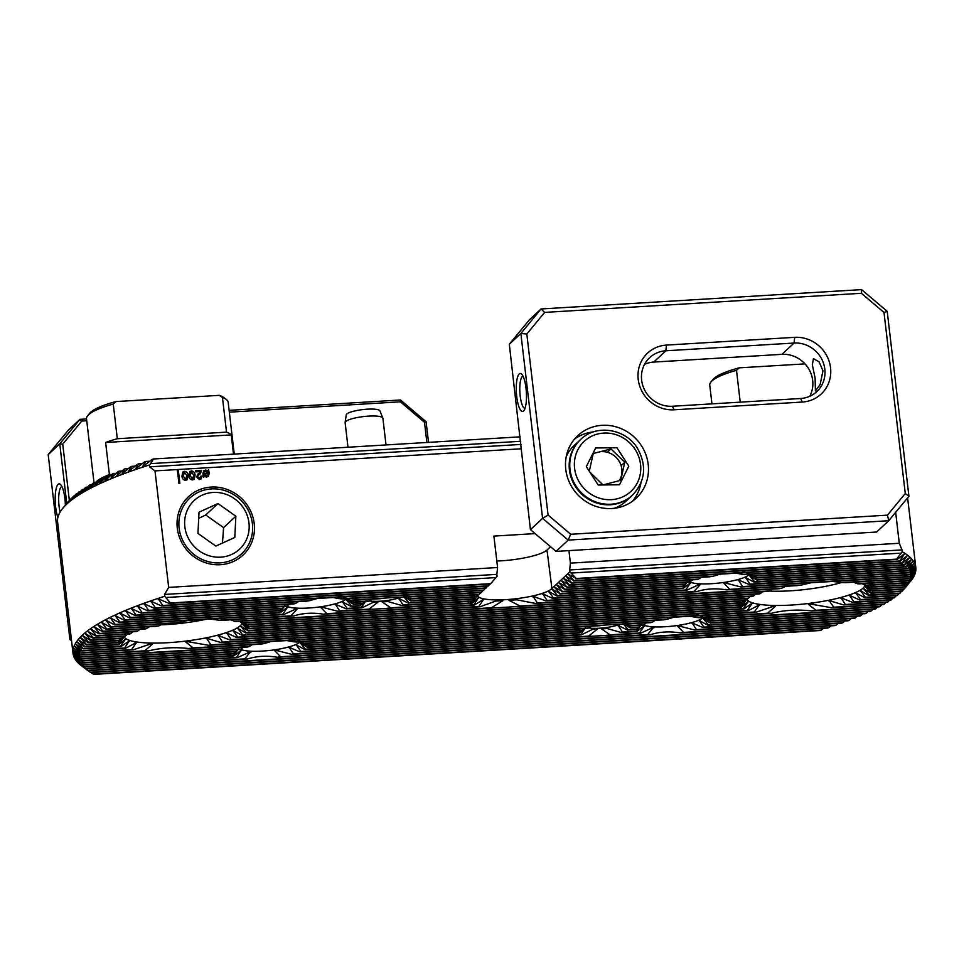 <?xml version="1.0" encoding="UTF-8"?>
<svg xmlns="http://www.w3.org/2000/svg" width="964" height="964" viewBox="0 0 964 964"><rect width="100%" height="100%" fill="white"/><g stroke="black" fill="none" stroke-linecap="round" stroke-linejoin="round"><path stroke-width="1.45" d="M82.302 666.365L88.049 670.703A302.467 61.684 -6.7 0 1 87.652 670.39L85.832 668.823A302.467 61.684 -6.7 0 1 85.507 668.498L77.518 662.099L84.013 666.919A302.467 61.684 -6.7 0 1 83.748 666.594L75.999 660.183L82.567 664.991A302.467 61.684 -6.7 0 1 82.35 664.666L74.843 658.231L81.47 663.039A302.467 61.684 -6.7 0 1 81.313 662.714L74.023 656.267L80.723 661.075A302.467 61.684 -6.7 0 1 80.627 660.75L73.529 654.291L80.301 659.087A302.467 61.684 -6.7 0 1 80.265 658.749L73.36 652.291L80.205 657.087A302.467 61.684 -6.7 0 1 80.217 656.749L73.493 650.266L80.422 655.05A302.467 61.684 -6.7 0 1 80.494 654.713L73.927 648.23L80.952 653.014A302.467 61.684 -6.7 0 1 81.06 652.664L74.674 646.169L81.771 650.941A302.467 61.684 -6.7 0 1 81.94 650.604L75.698 644.097L82.904 648.868A302.467 61.684 -6.7 0 1 83.121 648.519L77.012 642L84.326 646.772A302.467 61.684 -6.7 0 1 84.591 646.41L78.614 639.891L86.037 644.651A302.467 61.684 -6.7 0 1 86.35 644.301L80.506 637.758L88.025 642.518A302.467 61.684 -6.7 0 1 88.387 642.157L82.675 635.625L90.315 640.361A302.467 61.684 -6.7 0 1 90.724 640.012L85.133 633.456L92.893 638.204A302.467 61.684 -6.7 0 1 93.351 637.831L87.869 631.275L95.761 636.011A302.467 61.684 -6.7 0 1 96.267 635.65L90.881 629.082L98.906 633.806A302.467 61.684 -6.7 0 1 99.461 633.444L94.183 626.877L102.353 631.589A302.467 61.684 -6.7 0 1 102.967 631.215L97.774 624.648L106.1 629.347A302.467 61.684 -6.7 0 1 106.751 628.974L101.666 622.395L110.149 627.094A302.467 61.684 -6.7 0 1 110.848 626.708L105.847 620.129L114.499 624.817A302.467 61.684 -6.7 0 1 115.258 624.431L110.33 617.852L119.162 622.527A302.467 61.684 -6.7 0 1 119.97 622.141L115.126 615.538L124.151 620.201A302.467 61.684 -6.7 0 1 125.019 619.816L120.247 613.225L129.465 617.876A302.467 61.684 -6.7 0 1 130.381 617.478L125.681 610.875L135.129 615.514A302.467 61.684 -6.7 0 1 136.105 615.128L131.465 608.513L141.13 613.14A302.467 61.684 -6.7 0 1 142.178 612.743L137.599 606.139L147.516 610.742A302.467 61.684 -6.7 0 1 148.613 610.345L144.106 603.729L154.288 608.32A302.467 61.684 -6.7 0 1 155.457 607.923L150.987 601.295L161.458 605.874A302.467 61.684 -6.7 0 1 162.699 605.464L158.277 598.849L169.062 603.404A302.467 61.684 -6.7 0 1 170.375 602.994L164.748 596.282L164.519 594.439L496.846 574.363L497.063 576.219L490.399 584.003L169.062 603.404M158.277 598.849L159.168 599.006M150.987 601.295L151.842 601.464M144.106 603.729L144.925 603.886M131.465 608.513L132.237 608.682M477.662 595.68A37.789 7.712 173.3 0 0 511.462 599.21A37.789 7.712 173.3 0 0 551.565 588.871L569.881 571.821L569.664 569.965L901.991 549.902L902.208 551.757L896.604 559.132A302.467 61.684 -6.7 0 1 897.147 559.445L904.594 553.782L899.665 560.964A302.467 61.684 -6.7 0 1 900.123 561.277L907.269 555.638L902.28 562.819A302.467 61.684 -6.7 0 1 902.678 563.133L909.522 557.505L904.497 564.699A302.467 61.684 -6.7 0 1 904.822 565.012L911.402 559.409L906.317 566.603A302.467 61.684 -6.7 0 1 906.582 566.916L912.92 561.337L907.763 568.531A302.467 61.684 -6.7 0 1 907.98 568.856L914.077 563.277L908.859 570.471A302.467 61.684 -6.7 0 1 909.016 570.796L914.896 565.241L909.618 572.447A302.467 61.684 -6.7 0 1 909.703 572.773L915.39 567.218L910.028 574.436A302.467 61.684 -6.7 0 1 910.064 574.761L915.559 569.218L910.124 576.436A302.467 61.684 -6.7 0 1 910.112 576.773L915.426 571.242L909.908 578.46A302.467 61.684 -6.7 0 1 909.835 578.798L914.993 573.279L909.377 580.509A302.467 61.684 -6.7 0 1 909.269 580.846L914.246 575.339L908.558 582.569A302.467 61.684 -6.7 0 1 908.389 582.919L913.221 577.412L907.425 584.654A302.467 61.684 -6.7 0 1 907.208 585.003L911.908 579.509L906.003 586.751A302.467 61.684 -6.7 0 1 905.738 587.1L904.292 588.871A302.467 61.684 -6.7 0 1 903.979 589.221L872.046 591.149L865.033 586.365L871.227 592.872A65.974 13.448 -6.7 0 1 870.95 593.234L863.455 588.474L869.034 595.017A65.974 13.448 -6.7 0 1 868.54 595.391L860.406 590.667L865.491 597.246A65.974 13.448 -6.7 0 1 864.768 597.632L855.839 592.956L860.539 599.56A65.974 13.448 -6.7 0 1 859.563 599.957L849.549 595.354L853.971 601.97A65.974 13.448 -6.7 0 1 852.694 602.38L841.054 597.873L845.368 604.5A65.974 13.448 -6.7 0 1 843.681 604.946L829.233 600.608L833.752 607.212A65.974 13.448 -6.7 0 1 831.378 607.694L809.254 603.826L808.398 604.332L815.918 610.308A65.974 13.448 -6.7 0 1 811.411 610.911C797.385 609.32 784.009 610.128 771.272 613.333A65.974 13.448 -6.7 0 1 767.549 613.225L775.369 606.332L774.164 605.922M476.987 596.162L471.926 602.898A44.344 9.038 173.3 0 0 472.047 603.223L478.626 597.62L473.71 604.802A44.344 9.038 173.3 0 0 474.288 605.103L483.651 599.331L478.759 606.513A44.344 9.038 173.3 0 0 480.072 606.766L496.617 600.765L500.906 600.307L502.979 600.632L491.387 607.766A44.344 9.038 173.3 0 0 496.352 607.802L514.39 606.705A44.344 9.038 173.3 0 0 520.126 606.031L508.835 600.283L511.125 599.68L515.776 599.608L535.285 603.428A44.344 9.038 173.3 0 0 537.382 602.97L533.008 596.355L545.708 600.789A44.344 9.038 173.3 0 0 547.046 600.379L542.648 593.752L552.565 598.367A44.344 9.038 173.3 0 0 553.457 597.969L548.612 591.378L557.023 596.077A44.344 9.038 173.3 0 0 557.566 595.716L552.023 589.161L560.024 593.547L554.336 587.016L562.337 591.402L556.65 584.859L564.651 589.245L558.951 582.702L566.952 587.1L561.265 580.557L569.266 584.943L563.578 578.4L571.58 582.786L565.892 576.243L573.893 580.641L568.194 574.098L576.207 578.484L569.881 571.821M125.681 610.875L126.429 611.043M120.247 613.225L120.958 613.393M349.848 600.114L353.812 603.994A37.451 7.64 -6.7 0 1 353.619 604.344L346.197 599.572L351.691 606.127A37.451 7.64 -6.7 0 1 351.113 606.501L342.461 601.813L347.173 608.417A37.451 7.64 -6.7 0 1 346.148 608.814L335.376 604.259L339.677 610.887A37.451 7.64 -6.7 0 1 338.039 611.321L321.494 607.103L320.904 607.609L326.832 613.67A37.451 7.64 -6.7 0 1 323.47 614.213C312.818 612.429 302.841 613.032 293.538 616.02A37.451 7.64 -6.7 0 1 290.947 615.839L297.177 609.043L296.418 608.609M752.836 575.785L756.788 579.653A37.451 7.64 -6.7 0 1 756.595 580.003L749.185 575.243L754.667 581.798A37.451 7.64 -6.7 0 1 754.089 582.172L745.449 577.484L750.149 584.088A37.451 7.64 -6.7 0 1 749.136 584.485L738.352 579.918L742.666 586.546A37.451 7.64 -6.7 0 1 741.027 586.98L724.47 582.774L723.88 583.268L729.82 589.341A37.451 7.64 -6.7 0 1 726.458 589.872C715.794 588.088 705.817 588.691 696.514 591.679A37.451 7.64 -6.7 0 1 693.923 591.51L700.165 584.702L699.394 584.268M115.126 615.538L115.825 615.707M343.172 601.982L342.461 601.813M403.663 596.571L408.832 602.681A25.558 5.218 -6.7 0 1 408.158 603.054L398.734 598.415L403.133 605.043A25.558 5.218 -6.7 0 1 401.711 605.464L387.13 601.343L383.78 601.331L382.142 601.898L390.685 607.802A25.558 5.218 -6.7 0 1 386.323 608.404L372.682 609.224A25.558 5.218 -6.7 0 1 369.104 609.103L377.948 602.151L375.839 601.801M399.59 598.572L398.734 598.415M746.148 577.653L745.449 577.484M296.804 608.597L283.585 614.61A37.451 7.64 -6.7 0 1 282.717 614.321L287.549 607.151L280.102 612.803A37.451 7.64 -6.7 0 1 279.849 612.477L284.802 605.754M287.549 607.151L286.898 607.392M110.33 617.852L111.005 618.02M376.514 601.777L373.526 602.163L361.91 607.862A25.558 5.218 -6.7 0 1 361.271 607.561L366.031 600.849M336.388 604.404L335.376 604.259M384.528 601.271L383.78 601.331M739.364 580.075L738.352 579.918M699.78 584.268L686.573 590.269A37.451 7.64 -6.7 0 1 685.693 589.992L690.525 582.81L683.078 588.474A37.451 7.64 -6.7 0 1 682.837 588.148L687.79 581.425M690.525 582.81L689.875 583.063M548.612 591.378L549.275 591.547M137.599 606.139L138.394 606.296M105.847 620.129L106.498 620.298M542.648 593.752L543.515 593.908M533.008 596.355L534.285 596.487M101.666 622.395L102.292 622.563M482.735 599.596L483.651 599.331M511.125 599.68L512.161 599.608M97.774 624.648L98.388 624.817M499.942 600.343L500.906 600.307M242.723 622.395L249.302 628.42A65.974 13.448 -6.7 0 1 249.254 628.757L242.241 623.973L248.435 630.48A65.974 13.448 -6.7 0 1 248.17 630.83L240.663 626.082L246.242 632.625A65.974 13.448 -6.7 0 1 245.748 632.999L237.614 628.275L242.699 634.854A65.974 13.448 -6.7 0 1 241.976 635.24L233.047 630.564L237.759 637.168A65.974 13.448 -6.7 0 1 236.783 637.566L226.757 632.962L231.179 639.578A65.974 13.448 -6.7 0 1 229.902 639.988L218.262 635.481L222.576 642.108A65.974 13.448 -6.7 0 1 220.889 642.542L206.441 638.216L210.971 644.82A65.974 13.448 -6.7 0 1 208.598 645.302L186.462 641.434L185.618 641.94L193.125 647.916A65.974 13.448 -6.7 0 1 188.619 648.519C174.592 646.928 161.217 647.736 148.492 650.941A65.974 13.448 -6.7 0 1 144.757 650.833L152.577 643.94L151.372 643.53M303.624 643.169L307.588 647.037A37.451 7.64 -6.7 0 1 307.396 647.386L299.985 642.626L305.468 649.182A37.451 7.64 -6.7 0 1 304.889 649.555L296.249 644.868L300.949 651.471A37.451 7.64 -6.7 0 1 299.937 651.869L289.152 647.302L293.466 653.929A37.451 7.64 -6.7 0 1 291.815 654.363L275.27 650.158L274.68 650.652L280.608 656.725A37.451 7.64 -6.7 0 1 277.246 657.255C266.594 655.472 256.617 656.074 247.314 659.063A37.451 7.64 -6.7 0 1 244.723 658.894L250.58 651.652L237.361 657.653A37.451 7.64 -6.7 0 1 236.493 657.376L241.325 650.194L233.878 655.857A37.451 7.64 -6.7 0 1 233.637 655.532L238.59 648.808M241.325 650.194L240.675 650.447M623.045 623.575L628.215 629.697A25.558 5.218 -6.7 0 1 627.54 630.07L618.117 625.431L622.515 632.047A25.558 5.218 -6.7 0 1 621.093 632.468L606.513 628.359L603.163 628.347L601.512 628.902L610.067 634.818A25.558 5.218 -6.7 0 1 605.705 635.409L592.065 636.24A25.558 5.218 -6.7 0 1 588.474 636.12L597.331 629.155L595.222 628.805M595.897 628.781L592.908 629.179L581.292 634.878A25.558 5.218 -6.7 0 1 580.653 634.577L585.413 627.865M290.164 647.459L289.152 647.302M706.612 618.84L710.564 622.708A37.451 7.64 -6.7 0 1 710.372 623.057L702.961 618.298L708.456 624.853A37.451 7.64 -6.7 0 1 707.865 625.214L699.225 620.527L703.925 627.13A37.451 7.64 -6.7 0 1 702.913 627.528L692.128 622.973L696.442 629.6A37.451 7.64 -6.7 0 1 694.803 630.034L678.258 625.829L677.668 626.323L683.596 632.384A37.451 7.64 -6.7 0 1 680.235 632.926C669.57 631.143 659.593 631.745 650.302 634.734A37.451 7.64 -6.7 0 1 647.7 634.553L653.556 627.311L640.349 633.324A37.451 7.64 -6.7 0 1 639.481 633.035L644.301 625.865L636.855 631.516A37.451 7.64 -6.7 0 1 636.614 631.203L641.566 624.479M644.301 625.865L643.651 626.106M603.91 628.287L603.163 628.347M693.152 623.118L692.128 622.973M296.948 645.036L296.249 644.868M618.972 625.588L618.117 625.431M699.924 620.696L699.225 620.527M809.917 603.765L809.254 603.826M151.938 643.518L133.14 649.856A65.974 13.448 -6.7 0 1 131.538 649.616L136.575 642.434L125.465 648.314A65.974 13.448 -6.7 0 1 124.549 648.025L129.369 640.855L121.066 646.567A65.974 13.448 -6.7 0 1 120.56 646.254L125.513 639.072L118.825 644.687A65.974 13.448 -6.7 0 1 118.62 644.362L123.838 637.156L118.235 642.711A65.974 13.448 -6.7 0 1 118.283 642.373L121.295 638.493A65.974 13.448 -6.7 0 1 121.801 638.132L123.392 636.361M774.731 605.91L755.933 612.248A65.974 13.448 -6.7 0 1 754.33 612.007L759.367 604.826L748.257 610.706A65.974 13.448 -6.7 0 1 747.341 610.417L752.161 603.247L743.859 608.959A65.974 13.448 -6.7 0 1 743.352 608.646L748.293 601.464L741.617 607.079A65.974 13.448 -6.7 0 1 741.412 606.754L746.618 599.56L741.027 605.103A65.974 13.448 -6.7 0 1 741.075 604.765L744.088 600.885A65.974 13.448 -6.7 0 1 744.582 600.524L746.172 598.752M187.124 641.373L186.462 641.434M136.575 642.434L135.49 642.711M759.367 604.826L758.282 605.103M842.126 598.017L841.054 597.873M129.369 640.855L128.67 641.108M752.161 603.247L751.462 603.5M219.334 635.625L218.262 635.481M850.405 595.511L849.549 595.354M227.612 633.119L226.757 632.962M856.562 593.125L855.839 592.956M233.77 630.733L233.047 630.564M861.021 590.848L860.406 590.667M238.228 628.444L237.614 628.275M619.731 624.335A19.015 3.88 -6.7 0 1 588.811 627.913M177.292 528.212A39.934 37.668 47 0 0 220.31 564.723A39.934 37.668 47 0 0 254.219 523.572A39.934 37.668 47 0 0 211.188 487.061A39.934 37.668 47 0 0 177.292 528.212M400.349 597.331A19.015 3.88 -6.7 0 1 369.429 600.897M864.841 585.196A59.431 12.122 -6.7 0 1 863.057 588.136A59.431 12.122 -6.7 0 1 799.698 604.416A59.431 12.122 -6.7 0 1 746.823 598.716M242.048 622.804A59.431 12.122 -6.7 0 1 240.265 625.744A59.431 12.122 -6.7 0 1 176.906 642.024A59.431 12.122 -6.7 0 1 124.031 636.312M300.045 641.795A30.896 6.302 -6.7 0 1 299.587 642.289A30.896 6.302 -6.7 0 1 270.715 650.326A30.896 6.302 -6.7 0 1 240.542 649.29M346.257 598.74A30.896 6.302 -6.7 0 1 345.799 599.234A30.896 6.302 -6.7 0 1 316.939 607.272A30.896 6.302 -6.7 0 1 286.766 606.236M749.245 574.411A30.896 6.302 -6.7 0 1 748.787 574.906A30.896 6.302 -6.7 0 1 719.915 582.943A30.896 6.302 -6.7 0 1 689.742 581.907M703.021 617.454A30.896 6.302 -6.7 0 1 702.563 617.96A30.896 6.302 -6.7 0 1 673.691 625.985A30.896 6.302 -6.7 0 1 643.518 624.961M581.641 630.745L579.472 632.974A25.558 5.218 -6.7 0 1 579.569 632.625L580.967 630.866M235.469 651.736L233.541 653.857A37.451 7.64 -6.7 0 1 233.734 653.508L235.168 651.748M638.445 627.395L636.529 629.528A37.451 7.64 -6.7 0 1 636.71 629.179L638.144 627.419M362.259 603.741L360.09 605.958A25.558 5.218 -6.7 0 1 360.187 605.621L361.584 603.862M281.693 608.682L279.765 610.814A37.451 7.64 -6.7 0 1 279.958 610.465L281.38 608.706M684.669 584.353L682.741 586.474A37.451 7.64 -6.7 0 1 682.934 586.124L684.368 584.365M743.69 600.909L741.894 603.03A65.974 13.448 -6.7 0 1 742.147 602.705A65.974 13.448 -6.7 0 1 742.159 602.681L743.63 600.921M120.898 638.517L119.102 640.638A65.974 13.448 -6.7 0 1 119.355 640.301A65.974 13.448 -6.7 0 1 119.379 640.289L120.837 638.529M81.723 665.919L81.301 665.606A309.01 63.022 -6.7 0 1 73.035 653.363A309.01 63.022 -6.7 0 1 82.277 635.276A309.01 63.022 -6.7 0 1 164.748 596.282M823.521 628.299L821.268 630.119A302.467 61.684 -6.7 0 1 819.954 630.528L93.725 674.378A302.467 61.684 -6.7 0 1 93.183 674.077L91.014 672.535M831.052 625.829L828.871 627.636A302.467 61.684 -6.7 0 1 827.63 628.046L90.664 672.547A302.467 61.684 -6.7 0 1 90.206 672.245L88.098 670.691M191.45 470.914C193.752 471.251 194.945 472.697 195.029 475.228L194.162 479.277L192.511 479.915C190.197 479.578 189.004 478.132 188.92 475.589L189.8 471.553L191.438 470.926C193.752 471.263 194.933 472.697 195.017 475.24L194.162 479.277M208.598 469.793L209.236 473.36L208.405 476.3L206.429 477.047L204.127 476.397L203.537 477.276L202.898 473.734L203.729 470.793L205.669 470.058L207.935 470.685L208.598 469.793M63.142 507.859L62.817 508.257A309.01 63.022 173.3 0 1 149.324 465.01L149.541 466.853L154.999 470.902L177.316 469.564L178.943 483.422L179.858 483.374L178.232 469.504L521.054 448.802M154.999 470.902L168.688 587.389L497.581 567.531L496.846 574.363M535.092 533.61L493.893 536.092L497.581 567.531M568.929 550.613L570.399 563.133L899.292 543.274L901.991 549.902M895.664 512.33L899.292 543.274M197.475 476.975L198.512 475.023L197.475 476.975L199.379 478.433L200.813 476.192L201.994 476.132L201.247 478.819L199.476 479.506L196.307 477.035L200.355 471.565L195.692 471.854L195.572 470.781L201.56 470.42L200.404 473.649L198.078 475.36M199.379 478.433L200.355 478.048L199.367 478.445L197.463 476.987M197.825 474.143L198.524 473.71M182.859 471.974L184.522 471.348C186.835 471.673 188.016 473.107 188.101 475.638L187.233 479.698L185.582 480.337C183.268 480 182.076 478.554 181.991 476.011L182.871 471.974L184.522 471.336C186.823 471.685 188.004 473.119 188.088 475.65L188.101 475.638M903.786 589.233L902.304 591.004A302.467 61.684 -6.7 0 1 901.943 591.354L870.95 593.234M901.533 591.378L900.014 593.149A302.467 61.684 -6.7 0 1 899.605 593.511L868.54 595.391M898.978 593.547L897.436 595.318A302.467 61.684 -6.7 0 1 896.978 595.68L864.768 597.632M896.146 595.728L894.568 597.511A302.467 61.684 -6.7 0 1 894.062 597.873L859.563 599.957M893.026 597.933L891.423 599.704A302.467 61.684 -6.7 0 1 890.869 600.078L852.694 602.38M889.603 600.15L887.977 601.934A302.467 61.684 -6.7 0 1 887.362 602.307L843.681 604.946M885.904 602.392L884.229 604.175A302.467 61.684 -6.7 0 1 883.578 604.548L831.378 607.694M881.891 604.645L880.18 606.428A302.467 61.684 -6.7 0 1 879.481 606.802L811.411 610.911M877.577 606.922L875.83 608.706A302.467 61.684 -6.7 0 1 875.071 609.079L707.612 619.201A37.451 7.64 -6.7 0 0 706.745 618.912L875.83 608.706M872.962 609.212L871.167 610.995A302.467 61.684 -6.7 0 1 870.359 611.381L710.48 621.033L707.95 619.177M868.01 611.525L866.178 613.309A302.467 61.684 -6.7 0 1 865.323 613.694L710.372 623.057M862.744 613.851L860.864 615.647A302.467 61.684 -6.7 0 1 859.948 616.032L707.865 625.214M857.141 616.201L855.213 617.996A302.467 61.684 -6.7 0 1 854.225 618.394L702.913 627.528M851.188 618.575L849.2 620.37A302.467 61.684 -6.7 0 1 848.151 620.768L694.803 630.034M844.862 620.973L842.813 622.768A302.467 61.684 -6.7 0 1 841.717 623.178L680.235 632.926M838.162 623.395L836.041 625.19A302.467 61.684 -6.7 0 1 834.872 625.6L88.049 670.703M902.208 551.757A309.01 63.022 -6.7 0 1 915.8 567.434A309.01 63.022 -6.7 0 1 910.594 581.256L910.269 581.654M92.893 638.204L124.838 636.264A65.974 13.448 -6.7 0 1 125.561 635.891L127.32 634.107M95.761 636.011L129.791 633.963A65.974 13.448 -6.7 0 1 130.767 633.565L132.743 631.769M98.906 633.806L136.358 631.553A65.974 13.448 -6.7 0 1 137.635 631.131L139.937 629.323M102.353 631.589L144.962 629.01A65.974 13.448 -6.7 0 1 146.649 628.576L149.456 626.733M106.1 629.347L156.578 626.299A65.974 13.448 -6.7 0 1 158.952 625.817L162.771 623.913M110.149 627.094L174.424 623.214A65.974 13.448 -6.7 0 1 178.918 622.599L188.281 620.358M209.778 619.057L219.057 620.177A65.974 13.448 -6.7 0 1 222.78 620.286L293.538 616.02M230.649 619.816L234.397 621.262A65.974 13.448 -6.7 0 1 235.999 621.503L480.072 606.766M239.349 621.298L242.072 622.816A65.974 13.448 -6.7 0 1 242.988 623.093L496.352 607.802M244.254 623.021L246.471 624.564A65.974 13.448 -6.7 0 1 246.977 624.865L759.15 593.945A65.974 13.448 -6.7 0 1 760.427 593.523L762.717 591.715M246.169 624.359L248.724 626.443A65.974 13.448 -6.7 0 1 248.929 626.769L243.856 623.045M249.254 628.757L747.63 598.668A65.974 13.448 -6.7 0 1 748.353 598.283L750.1 596.499M248.929 626.769L752.571 596.355A65.974 13.448 -6.7 0 1 753.547 595.957L755.535 594.161M514.39 606.705L767.754 591.414A65.974 13.448 -6.7 0 1 769.441 590.968L772.248 589.125M535.285 603.428L779.358 588.691A65.974 13.448 -6.7 0 1 781.732 588.221L785.564 586.305M726.458 589.872L797.204 585.606A65.974 13.448 -6.7 0 1 801.711 584.991L811.073 582.75M832.571 581.461L841.837 582.569A65.974 13.448 -6.7 0 1 845.573 582.69L909.835 578.798M853.441 582.208L857.189 583.654A65.974 13.448 -6.7 0 1 858.791 583.895L909.269 580.846M862.141 583.702L864.865 585.208A65.974 13.448 -6.7 0 1 865.78 585.485L908.389 582.919M867.046 585.413L869.263 586.956A65.974 13.448 -6.7 0 1 869.769 587.257L907.208 585.003M868.962 586.751L871.504 588.835A65.974 13.448 -6.7 0 1 871.709 589.161L866.648 585.437M865.515 584.787L872.095 590.812A65.974 13.448 -6.7 0 1 872.046 591.149M473.89 599.09L472.444 600.849A44.344 9.038 173.3 0 0 472.215 601.199L474.083 599.078M489.977 584.027L488.085 586.16L161.458 605.874M487.663 586.184L485.772 588.305L154.288 608.32M485.35 588.329L483.458 590.462L342.63 598.957A37.451 7.64 -6.7 0 0 340.039 598.789L483.844 590.101M483.036 590.486L481.144 592.607L401.855 597.403A25.558 5.218 -6.7 0 0 398.265 597.282L481.53 592.258M480.735 592.631L478.843 594.764L409.676 598.945A25.558 5.218 -6.7 0 0 409.037 598.644L479.228 594.402M478.421 594.788L476.529 596.921L410.76 600.885L405.302 597.186M476.108 596.945L474.216 599.066L408.158 603.054M495.942 577.593L166.398 597.487M900.858 553.143L571.315 573.038M561.952 591.763L684.862 584.341A37.451 7.64 -6.7 0 1 685.44 583.967L687.103 582.184M564.265 589.607L689.381 582.051A37.451 7.64 -6.7 0 1 690.393 581.654L692.453 579.858M566.567 587.45L696.864 579.581A37.451 7.64 -6.7 0 1 698.514 579.147L701.346 577.303M568.881 585.305L709.721 576.797A37.451 7.64 -6.7 0 1 713.083 576.255L720.084 574.158M736.086 573.194L743.015 574.448A37.451 7.64 -6.7 0 1 745.606 574.628L904.822 565.012M742.051 570.821L749.631 574.05M750.209 574.351L752.968 575.857A37.451 7.64 -6.7 0 1 753.836 576.147L906.582 566.916M754.487 576.111L756.451 577.665A37.451 7.64 -6.7 0 1 756.692 577.99L754.173 576.123M129.465 617.876L281.874 608.67A37.451 7.64 -6.7 0 1 282.464 608.296L284.127 606.525M135.129 615.514L286.404 606.38A37.451 7.64 -6.7 0 1 287.417 605.982L289.465 604.187M141.13 613.14L293.887 603.922A37.451 7.64 -6.7 0 1 295.526 603.488L298.358 601.632M147.516 610.742L306.733 601.126A37.451 7.64 -6.7 0 1 310.095 600.596L317.108 598.487M333.11 597.523L340.039 598.789M339.075 595.149L346.642 598.379M347.233 598.68L349.98 600.198A37.451 7.64 -6.7 0 1 350.848 600.476L380.274 598.704A25.558 5.218 -6.7 0 1 384.624 598.102L398.265 597.282M351.498 600.439L353.475 601.994A37.451 7.64 -6.7 0 1 353.716 602.319L351.197 600.464M353.619 604.344L362.115 603.826A25.558 5.218 -6.7 0 1 362.789 603.452L364.549 601.669M353.716 602.319L367.826 601.464A25.558 5.218 -6.7 0 1 369.236 601.042L371.839 599.21M406.519 597.114L409.037 598.644M408.326 598.198L410.857 600.548A25.558 5.218 -6.7 0 1 410.76 600.885M627.697 625.202L630.239 627.552A25.558 5.218 -6.7 0 1 630.143 627.901L638.638 627.383A37.451 7.64 -6.7 0 1 639.216 627.01L640.891 625.238M625.889 624.13L628.42 625.66A25.558 5.218 -6.7 0 1 629.058 625.949L643.157 625.106A37.451 7.64 -6.7 0 1 644.181 624.708L646.229 622.901M301.009 641.735L303.756 643.241A37.451 7.64 -6.7 0 1 304.636 643.53L599.644 625.72A25.558 5.218 -6.7 0 1 604.006 625.118L617.647 624.298A25.558 5.218 -6.7 0 1 621.226 624.407L650.652 622.636A37.451 7.64 -6.7 0 1 652.291 622.202L655.122 620.358M286.886 640.578L293.815 641.831A37.451 7.64 -6.7 0 1 296.406 642.012L663.497 619.852A37.451 7.64 -6.7 0 1 666.859 619.31L673.872 617.213M689.875 616.237L696.791 617.502A37.451 7.64 -6.7 0 1 699.382 617.683L771.272 613.333M695.839 613.863L703.407 617.105M703.985 617.406L706.745 618.912M708.263 619.153L710.227 620.72A37.451 7.64 -6.7 0 1 710.48 621.033M80.723 661.075L235.662 651.724A37.451 7.64 -6.7 0 1 236.24 651.351L237.903 649.567M80.301 659.087L240.181 649.435A37.451 7.64 -6.7 0 1 241.193 649.037L243.241 647.242M80.205 657.087L247.664 646.965A37.451 7.64 -6.7 0 1 249.302 646.531L252.134 644.687M188.619 648.519L260.509 644.181A37.451 7.64 -6.7 0 1 263.883 643.639L270.884 641.542M292.851 638.204L300.419 641.434M305.275 643.494L307.251 645.049A37.451 7.64 -6.7 0 1 307.492 645.374L304.973 643.506M307.396 647.386L581.497 630.842A25.558 5.218 -6.7 0 1 582.172 630.456L583.931 628.673M307.492 645.374L587.197 628.48A25.558 5.218 -6.7 0 1 588.618 628.058L591.209 626.226M630.143 627.901L624.684 624.202M62.817 508.257A309.01 63.022 173.3 0 0 57.611 522.09L73.035 653.363M164.519 594.439L168.688 587.389M63.516 507.413L69.119 500.653A302.467 61.684 -6.7 0 1 69.432 500.292L71.119 498.509A302.467 61.684 -6.7 0 1 71.481 498.159L67.601 503.136L73.397 496.364A302.467 61.684 -6.7 0 1 73.806 496.002L69.757 501.244L75.975 494.195A302.467 61.684 -6.7 0 1 76.433 493.833L72.469 499.075L78.843 492.014A302.467 61.684 -6.7 0 1 79.349 491.64L75.867 496.605L82 489.808A302.467 61.684 -6.7 0 1 82.555 489.435L79.193 494.387L85.447 487.579A302.467 61.684 -6.7 0 1 86.049 487.218L82.808 492.158L89.182 485.35A302.467 61.684 -6.7 0 1 89.845 484.964L86.206 490.194L93.231 483.084A302.467 61.684 -6.7 0 1 93.93 482.711L90.375 487.929L97.581 480.807A302.467 61.684 -6.7 0 1 98.34 480.434L94.846 485.639L102.244 478.518A302.467 61.684 -6.7 0 1 103.052 478.132L99.617 483.338L107.233 476.204A302.467 61.684 -6.7 0 1 108.101 475.818L104.715 481.024L112.547 473.866A302.467 61.684 -6.7 0 1 113.475 473.481L110.848 478.385L118.21 471.517A302.467 61.684 -6.7 0 1 119.187 471.119L116.656 476.023L124.223 469.143A302.467 61.684 -6.7 0 1 125.26 468.745L122.018 473.939L130.598 466.745A302.467 61.684 -6.7 0 1 131.707 466.335L128.501 471.529L137.37 464.323A302.467 61.684 -6.7 0 1 138.539 463.913L135.37 469.107L144.54 461.877A302.467 61.684 -6.7 0 1 145.781 461.467L142.648 466.648L152.143 459.406A302.467 61.684 -6.7 0 1 153.457 458.985L150.673 463.624L520.705 441.283M149.324 465.01L150.673 463.624M569.664 569.965L570.399 563.133M496.822 561.012A37.789 7.712 173.3 0 0 546.998 550.046L550.564 546.733M149.541 466.853L521.066 444.428M178.232 469.504L177.316 469.564L178.232 469.504L179.846 483.374M73.806 496.002L74.433 495.966M138.539 463.913L142.359 463.684M131.707 466.335L135.261 466.13M125.26 468.745L128.549 468.54M119.187 471.119L122.235 470.938M113.475 473.481L116.27 473.312M108.101 475.818L110.667 475.662M103.052 478.132L105.401 477.987M98.34 480.434L100.461 480.301M93.93 482.711L95.834 482.59M89.845 484.964L91.52 484.868M86.049 487.218L87.519 487.121M82.555 489.435L83.808 489.363M79.349 491.64L80.386 491.58M76.433 493.833L77.265 493.785M145.781 461.467L149.89 461.214M153.457 458.985L520.174 436.837M683.596 632.384L842.813 622.768M280.608 656.725L647.7 634.553M85.507 668.498L244.723 658.894M277.246 657.255L650.302 634.734M85.832 668.823L247.314 659.063M246.242 632.625L742.159 602.681M88.387 642.157L119.379 640.289M869.034 595.017L900.014 593.149M245.748 632.999L741.894 603.03M88.025 642.518L119.102 640.638M90.315 640.361L121.295 638.493M90.724 640.012L121.801 638.132M248.17 630.83L744.088 600.885M248.435 630.48L744.582 600.524M871.227 592.872L902.304 591.004M242.699 634.854L741.075 604.765M86.35 644.301L118.283 642.373M865.491 597.246L897.436 595.318M241.976 635.24L741.027 605.103M86.037 644.651L118.235 642.711M237.759 637.168L741.412 606.754M84.591 646.41L118.62 644.362M860.539 599.56L894.568 597.511M236.783 637.566L741.617 607.079M84.326 646.772L118.825 644.687M231.179 639.578L743.352 608.646M83.121 648.519L120.56 646.254M853.971 601.97L891.423 599.704M229.902 639.988L743.859 608.959M82.904 648.868L121.066 646.567M222.576 642.108L747.341 610.417M81.94 650.604L124.549 648.025M845.368 604.5L887.977 601.934M220.889 642.542L748.257 610.706M81.771 650.941L125.465 648.314M210.971 644.82L754.33 612.007M81.06 652.664L131.538 649.616M833.752 607.212L884.229 604.175M208.598 645.302L755.933 612.248M80.952 653.014L133.14 649.856M696.791 617.502L767.549 613.225M193.125 647.916L263.883 643.639M293.815 641.831L666.859 619.31M80.494 654.713L144.757 650.833M815.918 610.308L880.18 606.428M80.422 655.05L148.492 650.941M303.756 643.241L604.006 625.118M617.647 624.298L652.291 622.202M80.217 656.749L249.302 646.531M710.227 620.72L871.167 610.995M628.42 625.66L644.181 624.708M307.251 645.049L588.618 628.058M80.265 658.749L241.193 649.037M710.564 622.708L866.178 613.309M630.239 627.552L639.216 627.01M307.588 647.037L582.172 630.456M80.627 660.75L236.24 651.351M708.456 624.853L860.864 615.647M628.215 629.697L636.71 629.179M305.468 649.182L579.569 632.625M81.313 662.714L233.734 653.508M627.54 630.07L636.529 629.528M304.889 649.555L579.472 632.974M81.47 663.039L233.541 653.857M703.925 627.13L855.213 617.996M622.515 632.047L636.614 631.203M300.949 651.471L580.653 634.577M82.35 664.666L233.637 655.532M621.093 632.468L636.855 631.516M299.937 651.869L581.292 634.878M82.567 664.991L233.878 655.857M696.442 629.6L849.2 620.37M610.067 634.818L639.481 633.035M293.466 653.929L588.474 636.12M83.748 666.594L236.493 657.376M605.705 635.409L640.349 633.324M291.815 654.363L592.065 636.24M84.013 666.919L237.361 657.653M87.652 670.39L836.041 625.19M90.206 672.245L828.871 627.636M93.183 674.077L821.268 630.119M93.351 637.831L125.561 635.891M249.302 628.42L748.353 598.283M872.095 590.812L904.292 588.871M96.267 635.65L130.767 633.565M248.724 626.443L753.547 595.957M871.504 588.835L906.003 586.751M871.709 589.161L905.738 587.1M99.461 633.444L137.635 631.131M246.471 624.564L760.427 593.523M869.263 586.956L907.425 584.654M102.967 631.215L146.649 628.576M242.072 622.816L491.387 607.766M520.126 606.031L769.441 590.968M864.865 585.208L908.558 582.569M106.751 628.974L158.952 625.817M234.397 621.262L478.759 606.513M537.382 602.97L781.732 588.221M857.189 583.654L909.377 580.509M571.58 582.786L902.28 562.819M571.194 583.148L902.678 563.133M573.893 580.641L899.665 560.964M573.508 580.991L900.123 561.277M576.207 578.484L896.604 559.132M575.821 578.846L897.147 559.445M170.375 602.994L490.784 583.642M110.848 626.708L178.918 622.599M219.057 620.177L290.947 615.839M729.82 589.341L801.711 584.991M841.837 582.569L909.908 578.46M326.832 613.67L473.71 604.802M323.47 614.213L474.288 605.103M545.708 600.789L696.514 591.679M547.046 600.379L693.923 591.51M569.266 584.943L713.083 576.255M743.015 574.448L904.497 564.699M148.613 610.345L310.095 600.596M390.685 607.802L471.926 602.898M386.323 608.404L472.047 603.223M742.666 586.546L910.124 576.436M741.027 586.98L910.112 576.773M552.565 598.367L686.573 590.269M553.457 597.969L685.693 589.992M338.039 611.321L372.682 609.224M339.677 610.887L369.104 609.103M114.499 624.817L283.585 614.61M115.258 624.431L282.717 614.321M403.133 605.043L472.444 600.849M401.711 605.464L472.215 601.199M750.149 584.088L910.028 574.436M749.136 584.485L910.064 574.761M557.023 596.077L683.078 588.474M557.566 595.716L682.837 588.148M346.148 608.814L361.91 607.862M347.173 608.417L361.271 607.561M119.162 622.527L280.102 612.803M119.97 622.141L279.849 612.477M559.638 593.908L682.741 586.474M560.024 593.547L682.934 586.124M754.667 581.798L909.618 572.447M754.089 582.172L909.703 572.773M408.832 602.681L474.601 598.704M351.113 606.501L360.09 605.958M351.691 606.127L360.187 605.621M124.151 620.201L279.765 610.814M125.019 619.816L279.958 610.465M562.337 591.402L685.44 583.967M410.857 600.548L476.915 596.559M756.788 579.653L908.859 570.471M756.595 580.003L909.016 570.796M130.381 617.478L282.464 608.296M353.812 603.994L362.789 603.452M564.651 589.245L690.393 581.654M756.451 577.665L907.763 568.531M756.692 577.99L907.98 568.856M136.105 615.128L287.417 605.982M353.475 601.994L369.236 601.042M566.952 587.1L698.514 579.147M752.968 575.857L906.317 566.603M142.178 612.743L295.526 603.488M349.98 600.198L384.624 598.102M155.457 607.923L486.157 587.944M162.699 605.464L488.471 585.799M208.585 469.805L209.236 473.36L208.405 476.312M204.127 476.397L203.537 477.276M203.717 470.793L205.669 470.058M205.657 470.071L207.935 470.685M207.718 471.938L204.742 475.577L207.658 475.626L207.73 471.926L204.73 475.577L207.658 475.626M204.476 471.492L204.38 475.168L207.393 471.504L204.464 471.504L204.392 475.168M195.572 470.793L201.572 470.492M201.56 470.504L200.404 473.649M200.813 476.204L201.994 476.132M201.982 476.132L201.235 478.831M198.512 473.722L199.584 472.914M189.788 471.565L191.438 470.926M191.559 471.986L190.089 475.529L192.366 478.867L193.342 478.493L192.378 478.855L193.848 475.3L191.571 471.986L190.571 472.372M192.366 478.867L190.089 475.529M191.571 471.986L190.101 475.517M188.088 475.65L187.233 479.698M184.63 472.408L183.16 475.951L185.437 479.289L186.426 478.891L185.45 479.277L186.92 475.71L184.642 472.396L183.642 472.794M185.437 479.289L183.16 475.951M184.642 472.396L183.172 475.939M711.962 403.856L709.757 385.154A71.312 14.544 -6.7 0 1 710.962 381.961L713.011 379.479A68.938 14.062 -6.7 0 1 713.914 378.527A68.938 14.062 -6.7 0 1 739.135 367.85L805.012 363.874M710.962 381.961A71.312 14.544 -6.7 0 1 711.89 380.985A71.312 14.544 -6.7 0 1 736.496 370.333L739.135 367.85M841.524 582.521A57.045 11.628 -6.7 0 1 769.139 591.053M740.231 402.157L736.496 370.333M222.479 543.057L223.588 527.633L205.706 514.993L198.717 518.355M252.604 529.923A38.03 35.873 -133 0 1 241.675 553.722A38.03 35.873 -133 0 1 200.669 558.759A38.03 35.873 -133 0 1 178.906 521.861A38.03 35.873 -133 0 1 189.836 498.063A38.03 35.873 -133 0 1 230.842 493.026A38.03 35.873 -133 0 1 252.604 529.923M249.146 528.344A33.282 31.39 -133 0 1 215.273 557.035A33.282 31.39 -133 0 1 184.666 521.295A33.282 31.39 -133 0 1 218.551 492.592A33.282 31.39 -133 0 1 249.146 528.344M217.985 503.557L199.03 512.173L197.945 533.429L215.828 546.082L234.794 537.466L235.867 516.198L217.985 503.557L205.706 514.993M223.588 527.633L235.867 516.198M95.448 482.615A71.312 14.544 -6.7 0 1 96.496 481.506A71.312 14.544 -6.7 0 1 109.402 474.613L105.63 442.488A71.312 14.544 -6.7 0 1 117.319 438.728L113.246 404.061L115.885 401.578L219.274 395.336A68.938 14.062 -6.7 0 1 223.684 397.481L226.251 399.421A71.312 14.544 -6.7 0 1 228.167 402.241L234.252 454.104M94.014 482.711L86.519 418.882A71.312 14.544 -6.7 0 1 87.712 415.689A71.312 14.544 -6.7 0 1 88.652 414.713A71.312 14.544 -6.7 0 1 113.246 404.061M219.274 395.336L222.455 397.469L226.528 432.137A71.312 14.544 -6.7 0 1 231.24 434.897L233.493 454.152M222.455 397.469A71.312 14.544 -6.7 0 1 226.251 399.421M87.712 415.689L89.76 413.207A68.938 14.062 -6.7 0 1 115.885 401.578M206.188 619.274A57.045 11.628 -6.7 0 1 160.868 624.841M111.932 474.457L109.402 474.613M231.24 434.897L105.63 442.488M226.528 432.137L117.319 438.728M65.359 505.172A19.015 4.989 -93.5 0 0 64.901 498.533A19.015 4.989 -93.5 0 0 60.527 484.494A19.015 4.989 -93.5 0 0 55.659 507.148A19.015 4.989 -93.5 0 0 57.9 517.415M61.925 486.555A16.159 4.242 -93.5 0 0 59.093 506.341A16.159 4.242 -93.5 0 0 60.105 512.077M229.107 410.339L400.494 399.988L426.1 421.726L428.534 442.38M66.757 503.485L59.756 443.838L48.2 454.61L68.384 430.113L79.94 419.352L86.519 418.954M48.2 454.61L69.914 639.494L71.264 638.252M426.871 442.476L424.497 422.28L400.397 401.819L229.324 412.158M86.736 420.762L81.735 421.063L62.732 444.127L69.348 500.388M62.732 444.127L59.756 443.838L79.94 419.352L81.735 421.063M69.914 639.494L71.565 640.903M400.494 399.988L400.397 401.819M426.1 421.726L424.497 422.28M794.685 337.34A33.282 31.39 -133 0 1 830.546 367.766A33.282 31.39 -133 0 1 802.289 402.048L674.065 409.796A33.282 31.39 -133 0 1 638.216 379.37A33.282 31.39 -133 0 1 666.473 345.088L794.685 337.34L794.083 343.039L665.859 350.788A28.522 26.908 47 0 0 649.676 357.644A28.522 26.908 47 0 0 644.181 389.082A28.522 26.908 47 0 0 672.378 406.254L800.59 398.506A28.522 26.908 47 0 0 816.773 391.649A28.522 26.908 47 0 0 824.81 369.116A28.522 26.908 47 0 0 794.083 343.039L781.949 354.342L653.725 362.078A28.522 26.908 47 0 0 644.554 364.308M525.995 388.167A19.015 4.989 86.5 0 1 523.838 410.652A19.015 4.989 86.5 0 1 516.752 396.77A19.015 4.989 86.5 0 1 521.62 374.116A19.015 4.989 86.5 0 1 525.995 388.167M524.97 408.435A16.159 4.242 86.5 0 1 520.198 395.963A16.159 4.242 86.5 0 1 523.03 376.189M822.967 370.839L820.135 384.564L815.411 390.902L815.11 378.153L812.327 364.766L813.459 358.644L819.099 361.849L822.967 370.839M565.772 469.408A42.79 40.355 47 0 0 593.27 505.377A42.79 40.355 47 0 0 636.156 498.219A42.79 40.355 47 0 0 648.206 464.431A42.79 40.355 47 0 0 620.708 428.45A42.79 40.355 47 0 0 577.834 435.608A42.79 40.355 47 0 0 565.772 469.408M632.48 501.232A42.79 40.355 47 0 0 640.927 483M809.76 396.276A28.522 26.908 47 0 0 812.676 380.418A28.522 26.908 47 0 0 781.949 354.342M526.814 334.026L520.861 333.472L509.305 344.232L530.441 529.658L542.575 518.367L520.861 333.472L541.033 308.974L861.587 289.622L887.205 311.348L908.919 496.243L888.736 520.729L568.182 540.093L556.059 551.396L876.613 532.032L888.736 520.729L887.458 515.15L905.28 493.532L884 312.469L861.394 293.285L544.636 312.408L526.814 334.026L548.082 515.089L570.7 534.273L887.458 515.15M509.305 344.232L529.477 319.735L541.033 308.974L544.636 312.408M593.354 431.92A42.79 40.355 47 0 0 574.568 439.054M530.441 529.658L556.059 551.396M570.7 534.273L568.182 540.093L542.575 518.367L548.082 515.089M905.28 493.532L908.919 496.243M884 312.469L887.205 311.348M861.587 289.622L861.394 293.285M632.565 495.062L625.973 501.208A38.03 35.873 47 0 1 614.393 508.281A38.03 35.873 47 0 0 625.973 501.208L631.986 495.604A38.03 35.873 -133 0 1 581.22 493.664A38.03 35.873 -133 0 1 580.147 439.946L574.134 445.537A38.03 35.873 47 0 0 566.254 456.587A38.03 35.873 47 0 1 574.134 445.537L580.726 439.403A38.03 35.873 -133 0 0 576.038 486.097A38.03 35.873 -133 0 0 632.565 495.062C645.422 481.144 647.025 465.528 637.385 448.2C625.6 428.618 596.234 423.955 580.726 439.403M621.129 465.66L624.744 462.286L620.768 480.301L603.006 484.928L589.992 472.276M589.305 471.215L593.222 453.526L610.971 448.899L624.744 462.286M607.344 452.273L610.971 448.899M619.274 480.699A19.015 17.93 47 0 0 620.093 479.241A19.015 17.93 47 0 0 618.828 460.72A19.015 17.93 47 0 0 602.259 451.622M619.466 484.784L598.21 485.013L586.317 466.6L595.68 447.971L616.924 447.742L628.817 466.154L619.466 484.784M386.022 444.946L382.889 418.207A19.015 3.88 173.3 0 0 382.829 417.99A19.015 3.88 173.3 0 0 365.525 416.364A19.015 3.88 173.3 0 0 345.654 421.557A19.015 3.88 173.3 0 0 345.112 422.425A19.015 3.88 173.3 0 0 345.112 422.642L348.004 447.236M382.829 417.99L379.937 410.857A16.978 3.458 173.3 0 0 364.488 409.399A16.978 3.458 173.3 0 0 346.751 414.038A16.978 3.458 173.3 0 0 346.269 414.809L345.112 422.425M552.011 589.257L546.998 550.046M677.668 626.323L681.319 626.106M274.68 650.652L278.331 650.435M651.013 627.926L653.941 627.757M248.037 652.266L250.953 652.086M240.88 626.528L241.53 626.492M82.904 636.071L83.543 636.023M863.672 588.92L864.322 588.884M237.759 628.733L238.614 628.673M80.747 638.204L81.35 638.168M860.539 591.125L861.394 591.077M233.095 631.022L234.192 630.962M855.887 593.414L856.984 593.354M226.709 633.42L228.094 633.336M747.474 601.982L748.136 601.934M124.681 639.578L125.344 639.542M849.501 595.812L850.887 595.728M218.117 635.951L219.9 635.842M751.052 603.777L752.101 603.705M128.26 641.385L129.309 641.313M840.909 598.343L842.693 598.234M206.127 638.686L208.622 638.542M757.704 605.38L759.463 605.284M134.912 642.988L136.671 642.88M828.919 601.078L831.414 600.933M185.618 641.94L190.643 641.638M771.055 606.585L775.369 606.332M148.263 644.193L152.577 643.94M808.398 604.332L813.435 604.03M703.178 618.743L703.828 618.707M300.202 643.072L300.84 643.036M699.286 620.985L700.346 620.924M618.057 625.889L619.442 625.805M296.297 645.326L297.358 645.253M691.995 623.443L693.682 623.346M601.512 628.902L607.706 628.528M643.265 626.383L644.229 626.323M289.019 647.772L290.706 647.675M591.86 629.492L597.331 629.155M240.289 650.724L241.241 650.664M85.338 633.902L86.025 633.866M88.049 631.733L88.784 631.685M91.05 629.54L91.821 629.492M94.339 627.323L95.147 627.275M495.122 601.114L502.979 600.632M97.918 625.094L98.774 625.046M508.835 600.283L517.427 599.765M482.241 599.873L483.687 599.789M101.786 622.852L102.69 622.792M532.755 596.824L534.924 596.692M563.807 578.846L564.446 578.81M566.109 576.689L566.76 576.653M906.449 556.144L907.088 556.108M568.423 574.544L569.073 574.508M903.738 554.3L904.437 554.252M105.956 620.587L106.896 620.527M294.249 609.212L297.177 609.043M723.88 583.268L727.531 583.051M320.904 607.609L324.555 607.38M477.795 598.126L478.469 598.09M542.587 594.222L543.997 594.137M697.237 584.883L700.165 584.702M561.494 581.003L562.133 580.967M137.611 606.597L138.852 606.525M144.094 604.187L145.395 604.115M382.142 601.898L388.335 601.524M738.219 580.388L739.906 580.292M548.697 591.836L549.673 591.776M689.489 583.341L690.453 583.28M335.243 604.729L336.918 604.621M372.478 602.476L377.948 602.151M110.426 618.298L111.414 618.237M286.501 607.669L287.465 607.609M398.674 598.885L400.06 598.801M745.497 577.942L746.57 577.882M552.239 589.607L552.89 589.57M342.521 602.271L343.582 602.211M115.21 615.996L116.234 615.936M554.553 587.462L555.204 587.413M749.402 575.689L750.04 575.653M346.425 600.03L347.064 599.982M120.307 613.682L121.38 613.61M556.867 585.305L557.517 585.269M125.73 611.333L126.862 611.272M559.18 583.148L559.819 583.112M131.49 608.983L132.683 608.911M150.95 601.765L152.324 601.681M158.229 599.307L159.65 599.222M653.725 362.078L665.859 350.788L666.473 345.088M672.378 406.254L674.065 409.796M802.289 402.048L800.59 398.506M580.027 483.35A34.234 32.282 47 0 0 626.106 495.074A34.234 32.282 47 0 0 635.119 449.405A34.234 32.282 47 0 0 589.028 437.68A34.234 32.282 47 0 0 580.027 483.35M907.618 497.822L915.8 567.434"/></g></svg>
